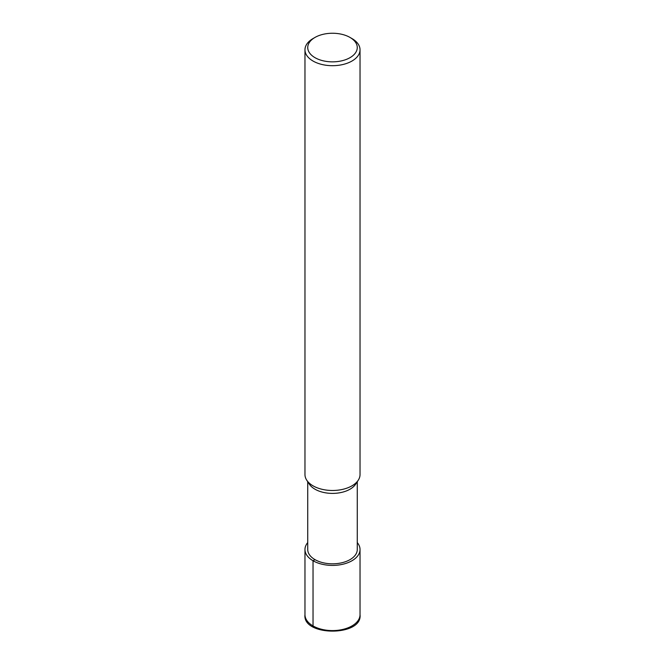 <?xml version="1.0" encoding="UTF-8"?>
<svg xmlns="http://www.w3.org/2000/svg" width="665" height="665" viewBox="0 0 665 665"><rect width="100%" height="100%" fill="white"/><g stroke="black" fill="none" stroke-linecap="round" stroke-linejoin="round"><path stroke-width="1" d="M350.014 37.44A24.771 14.306 180 0 1 350.014 57.664A24.771 14.306 180 0 1 314.986 57.664A24.771 14.306 180 0 1 314.986 37.44A24.771 14.306 180 0 1 350.014 37.44L351.968 38.562A27.531 15.894 180 0 1 360.031 49.8L360.031 474.594A27.531 15.894 180 0 1 358.252 480.213L355.675 484.145A24.771 14.306 180 0 1 332.508 493.397A24.771 14.306 180 0 1 309.333 484.153M357.271 481.701L357.271 549.514A24.771 14.306 180 0 1 332.5 563.82A24.771 14.306 180 0 1 307.729 549.514L307.729 481.701M358.252 480.213A27.531 15.894 180 0 1 332.508 490.487A27.531 15.894 180 0 1 306.756 480.221A27.531 15.894 180 0 1 304.969 474.594L304.969 49.8A27.531 15.894 180 0 1 313.032 38.562L314.986 37.44M360.031 49.8A27.531 15.894 180 0 1 332.5 65.694A27.531 15.894 180 0 1 304.969 49.8M357.271 542.59A27.531 15.894 180 0 1 360.031 549.514A27.531 15.894 180 0 1 332.5 565.408A27.531 15.894 180 0 1 304.969 549.514A27.531 15.894 180 0 1 307.729 542.59M313.606 627.195A2.751 1.588 -60 0 1 313.032 625.931L313.032 560.753L314.986 559.631M360.031 549.514L360.031 614.693A27.531 15.894 180 0 1 332.5 630.586A27.531 15.894 180 0 1 304.969 614.693L304.969 549.514M306.748 480.213L309.325 484.145M360.031 614.693C362.757 636.588 302.243 636.588 304.969 614.693"/></g></svg>
